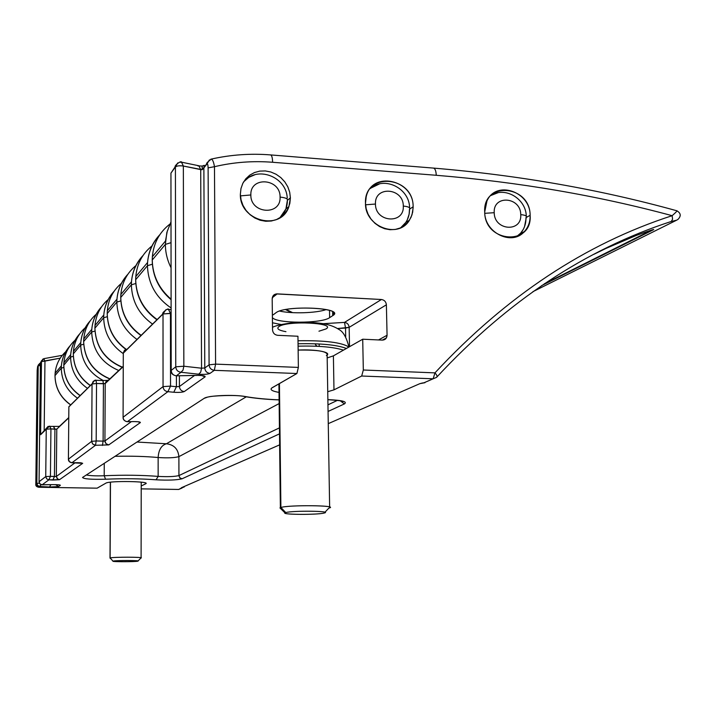 <?xml version="1.0" encoding="UTF-8"?>
<svg xmlns="http://www.w3.org/2000/svg" width="716" height="716" viewBox="0 0 716 716"><rect width="100%" height="100%" fill="white"/><g stroke="black" fill="none" stroke-linecap="round" stroke-linejoin="round"><path stroke-width="1.07" d="M424.785 382.729L419.827 383.678L328.259 423.639L419.827 383.678L424.015 382.765L433.153 378.791L361.687 376.025L363.325 370.011L434.961 372.866C506.302 296.155 585.357 243.762 672.145 215.686C676.226 212.115 677.721 210.477 676.638 210.773C677.721 210.477 676.217 212.115 672.145 215.686C597.439 195.522 518.814 182.052 436.25 175.286C436.044 170.999 435.14 168.609 433.538 168.099L433.538 168.099C435.14 168.609 436.044 170.999 436.25 175.286L272.608 162.272C272.492 157.86 271.838 155.408 270.648 154.916L270.648 154.916C271.838 155.408 272.492 157.86 272.608 162.272C252.981 160.724 233.604 162.192 214.478 166.694C233.604 162.192 252.981 160.724 272.608 162.272L436.25 175.286C518.814 182.052 597.439 195.522 672.145 215.686C585.357 243.762 506.302 296.155 434.961 372.866L363.325 370.011L362.708 339.214L382.308 340.118C385.253 339.948 386.846 338.319 387.07 335.249L386.38 304.819C386.022 301.74 384.367 299.968 381.413 299.503L277.199 293.873C274.13 294.016 272.456 295.654 272.187 298.769L272.536 329.87C272.877 333.038 274.595 334.855 277.683 335.312L297.945 336.243L298.375 367.415L215.588 364.122L214.478 166.694C213.672 162.013 212.607 159.471 211.292 159.086L210.737 159.247M530.135 215.319C530.198 184.773 482.727 180.951 484.696 212.008C484.696 243.037 532.498 246.152 530.135 215.319C530.386 191.458 496.018 179.823 486.961 200.981L484.696 212.008C484.472 232.754 511.913 246.215 524.291 231.644C528.336 227.223 530.279 221.781 530.135 215.319L526.332 217.413L530.135 215.319M413.132 206.79C413.588 175.554 363.826 171.536 365.482 203.317L366.198 208.857L368.087 214.218L371.049 219.105L374.933 223.294L379.552 226.551L384.653 228.726L389.987 229.711L395.277 229.451L400.271 227.974L404.701 225.343L408.362 221.709L411.065 217.252L412.676 212.196L413.132 206.79C413.741 179.465 371.604 170.31 366.189 196.909L365.482 203.317C364.892 226.73 398.347 239.386 409.436 220.215L411.995 214.845L413.141 207.828L413.132 206.79L409.633 209.108L413.132 206.79M290.392 197.849L289.703 192.228L287.805 186.804L284.789 181.846L280.815 177.586L276.072 174.239L270.791 171.983L265.233 170.927L259.684 171.124L254.413 172.574L249.678 175.196L245.74 178.875L242.778 183.43L240.961 188.621L240.37 194.206L241.05 199.88L242.966 205.367L246.009 210.379L250.045 214.666L254.842 218.013L260.176 220.251L265.77 221.271L271.337 221.011L276.6 219.508L281.29 216.823L285.183 213.117L288.083 208.553L289.846 203.38L290.392 197.849L289.703 192.246L287.814 186.831L284.816 181.873L280.851 177.613L276.125 174.274L270.863 172.01L265.323 170.936L259.783 171.106L254.511 172.529L249.777 175.125L245.821 178.776L242.84 183.305L240.988 188.478L240.37 194.206C239.35 221.262 281.128 231.671 288.906 206.611L290.392 197.849L287.376 200.364L290.392 197.849M141.213 488.858L178.714 489.449L181.828 488.097L181.416 487.73L279.634 444.86L181.416 487.73L181.828 488.097L184.155 486.54L178.714 489.449L180.862 488.518L178.642 489.458L141.213 488.858M427.389 381.333L433.153 378.791L361.687 376.025L333.978 389.853L327.731 391.706L333.978 389.853L361.687 376.025L363.325 370.011L362.708 339.214L333.396 355.852L333.978 389.853L333.396 355.852L327.176 357.937L333.396 355.852L343.447 350.142C333.737 347.018 318.611 345.685 298.08 346.159C318.611 345.685 333.737 347.018 343.447 350.142L362.708 339.214L382.308 340.118L386.389 337.907L387.07 335.249L386.38 304.819L349.157 327.346L349.524 346.696L349.157 327.346L386.38 304.819C386.022 301.74 384.367 299.968 381.413 299.503L344.503 322.397L323.167 323.695L344.503 322.397C347.278 322.818 348.826 324.473 349.157 327.346L337.54 328.537L345.533 328.053L344.503 322.397L345.533 328.053L345.694 336.753L345.533 328.053L349.157 327.346C348.826 324.473 347.278 322.818 344.503 322.397L381.413 299.503L276.251 293.918L273.405 295.431L272.187 298.769L272.536 329.87C272.877 333.038 274.595 334.855 277.683 335.312L297.945 336.243L298.375 367.415L296.898 373.519L214.326 370.324L209.967 373.403C207.712 374.325 203.944 374.593 198.654 374.2L180.978 372.266L176.351 375.819L197.07 375.354C202.834 375.381 205.51 375.882 205.08 376.858L184.272 391.562C182.249 392.359 178.749 392.592 173.782 392.261L167.902 391.67L127.359 421.697L133.418 421.572C138.197 421.581 140.515 421.921 140.363 422.574L108.751 444.913L95.514 445.28L71.904 462.769L82.689 463.324L59.482 479.711L48.903 479.81L42.128 484.822L52.903 484.625C57.79 484.616 60.278 484.839 60.377 485.314L58.497 486.594L49.511 487.014L39.863 486.504L38.843 487.256L97.134 488.169L105.852 483.166C109.378 480.57 151.846 481.304 145.599 483.828L141.222 486.012L145.84 483.676C150.074 481.206 109.145 480.66 105.852 483.166L97.081 488.178L38.843 487.256L35.827 484.177L36.829 483.407L38.208 365.867L40.409 365.455L38.208 365.867L37.599 366.681L38.548 364.587L37.599 366.592L37.178 370.297L35.818 484.249M279.016 392.404C271.704 391.088 269.467 389.504 272.286 387.642L296.898 373.519L271.659 388.072C269.878 389.772 272.322 391.213 279.016 392.404M82.528 477.456C83.495 478.977 91.174 479.568 105.574 479.219L104.196 475.746L105.574 479.219C123.796 478.431 140.631 478.619 156.079 479.801L158.147 476.391C141.661 475.102 123.68 474.887 104.196 475.746C96.114 476.042 90.162 475.773 86.35 474.968C90.162 475.773 96.114 476.042 104.196 475.746C123.68 474.887 141.661 475.102 158.147 476.391L156.079 479.801C167.911 480.436 176.566 480.105 182.034 478.807L180.101 478.082L178.946 475.943L178.884 456.656C174.525 457.837 167.607 458.133 158.147 457.524C158.63 449.854 161.395 445.271 166.443 443.768L246.295 396.834L166.443 443.768L136.998 442.032L166.434 443.768C161.395 445.271 158.63 449.854 158.147 457.524C145.554 456.361 131.189 455.958 115.043 456.307C131.189 455.958 145.554 456.361 158.147 457.524L158.147 476.391C167.625 476.919 174.552 476.65 178.919 475.585L279.428 427.882L178.919 475.585L178.884 456.656C174.525 457.837 167.607 458.133 158.147 457.524L158.147 476.391C167.625 476.919 174.552 476.65 178.919 475.585L179.841 477.84L182.034 478.807L279.5 433.851L182.034 478.807C176.566 480.105 167.911 480.436 156.079 479.801C140.631 478.619 123.796 478.431 105.574 479.219C91.174 479.568 83.495 478.977 82.528 477.456L204.149 398.365C207.667 395.483 234.427 394.346 245.83 396.619C254.887 398.23 265.985 399.304 279.106 399.859C265.985 399.304 254.887 398.23 245.83 396.619L244.908 396.592L245.83 396.619C234.427 394.346 207.667 395.483 204.149 398.365L207.318 397.201L204.149 398.365L85.517 475.513M327.865 399.626C342.15 400.217 347.654 401.649 344.378 403.922L328.062 411.449L344.378 403.922L340.172 400.736L344.378 403.922C347.654 401.649 342.15 400.217 327.865 399.626M202.198 166.058L202.225 169.701L183.35 166.04C179.582 165.512 176.933 165.817 175.411 166.971L177.774 162.899L170.945 173.129L171.196 370.44L175.751 366.807C176.073 370.011 177.81 371.828 180.978 372.266L183.01 370.172L183.851 366.225L175.751 366.807L175.411 166.971L170.945 173.129L171.196 370.44L175.751 366.807L175.411 166.971C176.933 165.817 179.582 165.512 183.35 166.04L183.851 366.225L201.545 368.212L200.713 372.132L198.654 374.2L200.713 372.132L201.545 368.212L204.785 367.979C205.107 371.156 206.843 372.964 209.967 373.403C206.843 372.964 205.107 371.156 204.785 367.979L203.872 167.884L202.225 169.701L200.713 169.602L201.545 368.212L200.713 169.602L183.35 166.04L183.851 366.225L201.545 368.212L204.785 367.979L209.081 364.838L204.785 367.979L203.872 167.884L206.843 164.107C207.577 163.436 207.998 164.68 208.105 167.857L209.081 364.838C209.412 368.06 211.157 369.886 214.326 370.324L209.967 373.403C207.712 374.325 203.944 374.593 198.654 374.2L180.978 372.266L176.351 375.819L197.07 375.354C202.834 375.381 205.51 375.882 205.08 376.858L184.272 391.562C182.249 392.359 178.749 392.592 173.782 392.261L176.422 386.721L176.404 375.891L176.422 386.721L170.533 386.112L163.051 386.622L163.015 313.966L123.295 353.158L123.08 417.276L163.051 386.622L163.015 313.966L171.115 313.429L170.453 313.34L170.533 386.112L170.453 313.34L168.421 309.321M167.821 309.401L168.52 309.339L170.453 313.34L163.015 313.966L165.906 309.697L163.015 313.966L123.295 353.158L123.08 417.276L163.051 386.622C163.346 389.594 164.957 391.276 167.902 391.67L170.533 386.112L176.422 386.721L173.782 392.261L167.902 391.67L127.359 421.697L133.418 421.572C138.197 421.581 140.515 421.921 140.363 422.574L108.751 444.913L106.353 444.018L105.127 442.246L104.921 440.966L131.35 421.652L104.921 440.966L105.216 383.552L123.241 366.592L105.216 383.552L103.426 383.749L103.113 441.128L96.177 440.958L96.526 383.507L103.426 383.749L103.113 441.128L104.921 440.966L105.216 383.552L96.526 383.507L96.177 440.958L91.684 441.342L92.051 383.991L96.526 383.507L95.998 380.277M94.36 380.599L92.051 383.991L68.861 406.876L68.414 459.189L91.684 441.342L92.507 443.759L94.655 445.164L95.514 445.28L96.177 440.958L103.113 441.128L102.433 445.45L103.113 441.128L104.921 440.966L106.031 443.723L108.751 444.913L95.514 445.28L71.904 462.769L82.689 463.324L59.482 479.711L57.79 479.201L56.322 476.489L75.144 462.724L56.322 476.489L56.797 429.108L68.772 417.84L56.797 429.108L54.917 429.224L54.443 476.579L50.433 476.346L50.925 428.902L54.917 429.224L54.443 476.579L56.322 476.489L56.797 429.108L50.925 428.902L50.433 476.346L45.735 476.579L46.254 429.188L50.925 428.902L49.672 426.11M43.407 431.435L43.407 431.999L43.407 431.435M180.808 488.572L181.9 488.097L180.853 488.518M671.286 221.459L672.584 219.239L672.145 215.686L672.584 219.239L671.286 221.459L676.584 220.206L532.937 291.654L676.584 220.206L671.286 221.459C585.545 249.329 507.456 301.132 437.02 376.867M636.435 235.385L605.942 248.434L593.868 254.314L605.942 248.434L636.435 235.385C650.942 230.113 656.33 228.377 652.58 230.167L541.717 285.568L652.58 230.167C656.33 228.377 650.942 230.113 636.435 235.385L634.537 235.179M522.975 232.915L522.957 232.297L522.975 232.915M108.51 380.151L106.827 380.456L108.51 380.151M326.272 309.545C316.544 313.134 291.833 313.921 279.607 311.057C291.833 313.921 316.544 313.134 326.272 309.545M42.906 359.038L41.465 361.526L60.251 358.143L44.956 361.106L44.177 431.113M403.251 225.594L403.269 226.363L403.251 225.594M490.8 195.522L497.817 192.792L490.8 195.522M525.956 217.619C526.09 223.956 524.184 229.29 520.219 233.622L516.46 236.701L520.684 233.121L523.36 229.263L524.533 226.65L526.332 217.225C526.922 215.901 525.061 215.042 520.756 214.63C520.783 196.73 493.011 194.582 494.21 212.697L484.768 213.323L494.21 212.697C493.011 194.582 520.783 196.73 520.756 214.63C522.089 232.673 494.21 230.767 494.21 212.697C494.21 230.767 522.089 232.673 520.756 214.63C525.061 215.042 526.922 215.901 526.332 217.225L525.956 217.619M370.414 188.317L379.498 183.905L370.414 188.317M409.498 209.197L409.113 214.209L407.297 219.812L405.874 222.345L400.683 227.786C405.435 224.233 408.299 219.391 409.266 213.252L409.633 209.036C410.295 207.542 408.183 206.548 403.296 206.074C403.555 187.762 374.441 185.507 375.461 204.042L365.554 204.794L375.461 204.042C374.441 185.507 403.555 187.762 403.296 206.074C404.468 224.538 375.229 222.533 375.461 204.042C375.229 222.533 404.468 224.538 403.296 206.074C408.183 206.548 410.295 207.542 409.633 209.036L409.498 209.197M243.655 181.81L248.783 177.353L255.084 174.668L248.783 177.353L243.655 181.81M287.376 200.364L285.908 208.956L279.866 217.807C284.843 213.225 287.34 207.416 287.376 200.364C287.921 198.726 285.487 197.634 280.072 197.097C280.591 178.356 250.027 175.993 250.851 194.967L240.442 195.88L250.851 194.967C250.027 175.993 280.591 178.356 280.072 197.097C281.057 215.99 250.358 213.896 250.851 194.967C250.358 213.896 281.057 215.99 280.072 197.097C285.487 197.634 287.921 198.726 287.376 200.364M283.187 215.248L283.169 214.138L283.187 215.248M284.574 211.882L284.601 213.798L284.574 211.882M651.139 230.346L544.42 283.751L651.139 230.346L652.58 230.167L650.674 230.31M145.608 483.049L145.599 483.828L145.608 483.049M281.209 324.545L272.456 322.782L281.209 324.545M272.286 297.704L277.199 293.873L272.286 297.704M273.172 314.825L275.92 312.794L273.172 314.825M272.393 317.528C275.955 323.668 321.574 323.739 329.637 317.644L332.716 315.649C346.553 307.898 285.407 304.694 275.92 312.794C284.574 305.186 342.508 307.37 333.656 314.879L332.716 315.649L332.645 311.693L332.716 315.649L329.637 317.644L329.512 310.377L329.637 317.644C321.574 323.739 275.955 323.668 272.393 317.528M378.531 339.948L387.07 335.249L378.531 339.948M337.487 400.325L327.955 404.844L337.487 400.325M178.884 456.656L279.142 403.573L178.884 456.656C178.123 449.013 173.979 444.717 166.443 443.768C173.979 444.717 178.123 449.013 178.884 456.656M104.196 475.746L104.259 463.324L104.196 475.746M171.196 370.44L171.196 370.44C171.509 373.591 173.227 375.39 176.351 375.819C173.227 375.39 171.509 373.591 171.196 370.44M48.169 426.369L46.254 429.188L40.624 434.737L41.465 361.526L40.436 362.896L39.058 481.77L45.735 476.579L46.647 478.834L48.903 479.81L50.433 476.346L56.322 476.489L57.235 478.744L59.482 479.711L52.903 480.033L54.443 476.579L52.903 480.033L48.903 479.81L42.128 484.822L39.953 483.882L39.067 481.689L39.72 483.622L41.438 484.732L52.903 484.625C57.79 484.616 60.278 484.839 60.377 485.314L58.793 484.857L60.377 485.314L58.497 486.594L55.687 484.651L58.497 486.594L49.511 487.014L50.899 484.669L49.511 487.014L39.863 486.504L41.134 484.669L38.798 487.265L35.827 484.177L36.829 483.407L37.697 485.573L39.863 486.504L37.697 485.573L36.829 483.407L39.389 483.157L36.829 483.407L38.208 365.867L40.382 363.11M176.422 386.721L179.421 386.515L179.403 375.819L179.421 386.515L194.519 375.479L179.421 386.515C179.725 389.486 181.336 391.16 184.272 391.562C181.336 391.16 179.725 389.486 179.421 386.515L176.422 386.721M171.115 309.697L168.52 309.339C168.412 307.406 161.019 313.572 163.015 313.769L123.304 352.979L123.08 417.276C123.331 419.889 124.754 421.366 127.359 421.697C124.754 421.366 123.331 419.889 123.08 417.276C122.91 419.585 124.369 421.071 127.43 421.733M102.791 380.572L96.034 380.277C95.112 379.623 93.787 380.814 92.06 383.83L68.87 406.724L68.405 459.305L69.425 461.695L71.904 462.769L69.425 461.695L68.414 459.189L91.684 441.342L96.177 440.958L95.514 445.28L92.794 444.09L91.702 441.772L92.051 383.991L93.25 381.288L96.034 380.277L96.526 383.507L92.051 383.991L72.128 403.511M408.335 220.877L408.979 220.886L408.335 220.877M42.271 484.813L40.096 484.061L39.067 481.949L40.436 362.797L41.653 360.56L40.436 362.797L43.766 358.671L40.436 362.797L39.067 481.689L45.735 476.579L50.433 476.346L48.903 479.81L46.647 478.834L45.735 476.579L46.254 429.054L49.717 426.11L50.925 428.902L46.254 429.188L40.624 434.737L41.465 361.526L44.956 361.106L43.766 358.671L44.956 361.106L44.177 430.88M53.449 426.45L54.917 429.224L53.664 426.432M58.363 426.423L59.58 426.226M68.772 417.58L59.768 426.056M108.787 379.883L106.371 380.885L105.216 383.552L106.836 380.402L102.916 380.527L103.426 383.749L102.88 380.518M123.304 352.979L124.503 350.258L127.242 349.086M176.584 375.81L197.151 375.417M205.08 376.858L201.948 375.649L205.08 376.858M197.276 375.345L202.243 375.569M127.555 421.688L133.489 421.608M140.363 422.574L138.018 421.805L140.363 422.574M133.615 421.563L138.251 421.76M72.065 462.769L76.872 462.697M82.689 463.324L80.989 462.849L82.689 463.324M76.97 462.67L81.168 462.822M42.217 484.83L52.957 484.634M53.038 484.616L58.998 484.839M175.751 366.807L183.851 366.225L183.01 370.172L180.978 372.266C177.81 371.828 176.073 370.011 175.751 366.807M163.051 386.622L170.533 386.112L167.902 391.67C164.957 391.276 163.346 389.594 163.051 386.622M35.827 484.249L37.169 370.306L38.208 365.867M39.622 363.424L37.599 366.592L37.169 370.306L35.818 484.177C35.549 485.815 36.543 486.844 38.798 487.265L97.081 488.178M296.898 373.519L214.326 370.324L215.588 364.122L298.375 367.415L296.898 373.519M211.309 159.086C207.425 162.129 205.94 163.696 206.852 163.785L209.466 159.883L206.843 164.107C207.577 163.436 207.998 164.68 208.105 167.857L214.478 166.694L215.588 364.122L209.081 364.838L208.105 167.857L214.478 166.694C213.672 162.013 212.607 159.471 211.292 159.086C230.874 154.701 250.654 153.314 270.648 154.916L433.538 168.099C518.796 175.223 599.892 189.445 676.826 210.773C680.925 213.162 681.301 216.044 677.954 219.409L676.584 220.206L677.954 219.409M202.055 166.112L204.275 165.324L203.881 167.553L206.852 163.785L203.872 167.884L207.014 163.472L202.225 169.701L202.109 166.049L197.84 165.897M200.713 169.602L198.869 165.763L200.713 169.602M180.513 162.326L181.542 162.183L183.35 166.04L181.497 162.174M198.869 165.763L181.542 162.183C181.255 160.008 173.335 166.452 175.411 166.935L174.122 168.743M214.326 370.324C211.157 369.886 209.412 368.06 209.081 364.838L215.588 364.122L214.326 370.324M183.931 487.211L184.459 486.406L181.828 488.097M183.582 486.782L181.416 487.73L183.582 486.782M419.827 383.678L422.279 383.024L419.827 383.678M433.153 378.791L436.572 377.359L433.153 378.791L434.961 372.866L433.153 378.791M424.973 382.693L424.015 382.765M434.961 372.866C437.002 375.13 437.539 376.625 436.572 377.359C437.539 376.625 437.002 375.13 434.961 372.866M141.213 488.876L178.588 489.449M292.62 312.65L286.221 309.455L292.62 312.65M171.026 243.485L171.017 232.61L171.026 243.485M171.097 299.199C158.907 288.682 152.624 275.615 152.248 259.998L165.369 244.389C165.414 252.524 167.311 260.329 171.061 267.802C167.311 260.329 165.414 252.524 165.369 244.389L152.248 259.998L152.365 256.749C153.582 243.055 159.471 232.145 170.023 224.01C159.471 232.145 153.582 243.055 152.365 256.749L152.248 259.998C152.624 275.615 158.907 288.682 171.097 299.199M170.999 221.79L166.855 232.431L165.369 244.389L166.855 232.431L170.999 221.79M170.856 242.733L165.369 244.389L170.856 242.733M157.162 319.551C143.343 309.572 136.183 296.29 135.682 279.688L147.46 265.69C148.069 283.554 155.954 297.65 171.106 307.987C155.954 297.65 148.069 283.554 147.46 265.69L135.682 279.688L135.798 276.609C136.944 263.837 142.403 253.562 152.159 245.803C142.403 253.562 136.944 263.837 135.798 276.609L135.682 279.688C136.183 296.29 143.343 309.572 157.162 319.551M159.775 234.785C152.526 242.429 148.454 251.665 147.568 262.495L147.46 265.69L147.568 262.495C148.454 251.665 152.526 242.429 159.775 234.785M152.356 264.222L147.46 265.69L152.356 264.222M141.177 335.339C128.012 325.878 121.21 313.25 120.753 297.444L131.377 284.816C131.86 301.185 138.922 314.279 152.544 324.106C138.922 314.279 131.86 301.185 131.377 284.816L120.753 297.444L120.861 294.509C121.953 282.543 127.027 272.85 136.103 265.43C127.027 272.85 121.953 282.543 120.861 294.509L120.753 297.444C121.21 313.25 128.012 325.878 141.177 335.339M143.003 255.531C136.174 262.808 132.335 271.552 131.484 281.773L131.377 284.816L131.484 281.773C132.335 271.552 136.174 262.808 143.003 255.531M135.772 283.509L131.377 284.816L135.772 283.509M126.15 349.274C113.925 340.27 107.606 328.358 107.221 313.527L116.851 302.08C117.299 317.671 124.011 330.13 136.998 339.456C124.011 330.13 117.299 317.671 116.851 302.08L107.221 313.527L107.328 310.726C108.358 299.476 113.11 290.302 121.577 283.196C113.11 290.302 108.358 299.476 107.328 310.726L107.221 313.527C107.606 328.358 113.925 340.27 126.15 349.274M127.869 274.255C121.416 281.2 117.782 289.506 116.968 299.181L116.851 302.08L116.968 299.181C117.782 289.506 121.416 281.2 127.869 274.255M120.825 300.917L116.851 302.08L120.825 300.917M122.32 367.138C104.992 359.683 95.855 346.696 94.906 328.17L103.677 317.743C104.106 332.824 110.64 344.79 123.286 353.641C110.64 344.79 104.106 332.824 103.677 317.743L94.906 328.17L95.013 325.485C95.989 314.87 100.455 306.162 108.393 299.36C100.455 306.162 95.989 314.87 95.013 325.485L94.906 328.17C95.855 346.696 104.992 359.683 122.32 367.138M114.139 291.242C108.026 297.874 104.572 305.786 103.793 314.968L103.677 317.743L103.793 314.968C104.572 305.786 108.026 297.874 114.139 291.242M107.284 316.696L103.677 317.743L107.284 316.696M109.906 378.836C93.295 371.729 84.542 359.307 83.647 341.559L91.675 332.018C92.606 350.321 101.636 363.146 118.758 370.494C101.636 363.146 92.606 350.321 91.675 332.018L83.647 341.559L83.754 338.981C84.685 328.939 88.882 320.652 96.356 314.127C88.882 320.652 84.685 328.939 83.754 338.981L83.647 341.559C84.542 359.307 93.295 371.729 109.906 378.836M101.636 306.725C95.819 313.08 92.534 320.625 91.782 329.369L91.675 332.018L91.782 329.369C92.534 320.625 95.819 313.08 101.636 306.725M94.959 331.078L91.675 332.018L94.959 331.078M90.386 385.485C79.324 377.654 73.641 367.102 73.318 353.838L80.684 345.085C81.32 361.106 88.865 372.92 103.319 380.536C88.865 372.92 81.32 361.106 80.684 345.085L73.318 353.838L73.426 351.368C74.312 341.836 78.277 333.933 85.329 327.668C78.277 333.933 74.312 341.836 73.426 351.368L73.318 353.838C73.641 367.102 79.324 377.654 90.386 385.485M90.189 320.884C84.649 326.979 81.517 334.202 80.792 342.534L80.684 345.085L80.792 342.534C81.517 334.202 84.649 326.979 90.189 320.884M83.691 344.226L80.684 345.085L83.691 344.226M80.201 395.536C69.568 388.036 64.1 377.905 63.805 365.151L70.589 357.078C70.902 370.199 76.531 380.626 87.468 388.367C76.531 380.626 70.902 370.199 70.589 357.078L63.805 365.151L63.903 362.779C64.753 353.704 68.521 346.159 75.189 340.127C68.521 346.159 64.753 353.704 63.903 362.779L63.805 365.151C64.1 377.905 69.568 388.036 80.201 395.536M79.682 333.898C74.392 339.751 71.403 346.669 70.696 354.635L70.589 357.078L70.696 354.635C71.403 346.669 74.392 339.751 79.682 333.898M73.354 356.308L70.589 357.078L73.354 356.308M70.043 404.334C60.26 397.103 55.257 387.526 55.016 375.605L61.29 368.14C61.576 380.76 66.982 390.784 77.507 398.203C66.982 390.784 61.576 380.76 61.29 368.14L55.016 375.605L55.114 373.313C55.929 364.668 59.5 357.436 65.836 351.628C59.5 357.436 55.929 364.668 55.114 373.313L55.016 375.605C55.257 387.526 60.26 397.103 70.043 404.334M69.998 345.882C64.941 351.52 62.068 358.152 61.388 365.795L61.29 368.14L61.388 365.795C62.068 358.152 64.941 351.52 69.998 345.882M63.831 367.442L61.29 368.14L63.831 367.442M137.848 561.147C141.598 560.351 115.446 560.297 113.2 561.093C109.861 561.881 135.405 561.926 137.848 561.147L137.848 561.147C141.589 560.351 115.446 560.297 113.2 561.093L113.03 561.174C111.66 561.917 135.61 561.881 137.848 561.147L140.918 558.033C145.661 557.003 112.895 556.905 110.121 557.952L110.058 558.212M110.47 482.19L110.121 557.952L110.47 482.19M141.097 557.97C144.346 556.976 112.725 556.941 110.121 557.952L113.03 561.174M324.205 513.023C333.325 510.964 292.316 510.472 285.791 512.584C277.727 514.625 317.269 515.064 324.205 513.023L324.205 513.023C333.316 510.964 292.316 510.472 285.791 512.584L285.031 512.916C282.274 514.777 318.065 514.867 324.205 513.023M279.428 383.543L280.609 508.575L279.956 507.921L280.896 507.483L279.428 383.543M329.637 507.017L327.131 355.011C327.713 351.395 318.047 349.757 298.133 350.088C316.007 349.077 332.663 352.397 326.371 355.548M325.932 328.957L318.96 331.204L325.932 328.957C337.227 322.782 286.651 320.294 278.757 326.711C276.358 328.725 278.757 330.38 285.944 331.678C278.757 330.38 276.358 328.725 278.757 326.711M329.655 507.832C337.129 505.263 288.306 504.896 280.896 507.483L285.791 512.584L280.896 507.483C288.978 504.735 340.431 505.407 328.886 508.083L324.921 512.262M298.008 340.762C324.778 340.324 341.738 342.427 348.907 347.045C341.738 342.427 324.778 340.324 298.008 340.762M346.419 348.459C336.869 344.852 320.741 343.295 298.044 343.77C320.741 343.295 336.869 344.852 346.419 348.459M315.523 344.844L317.215 346.275L315.523 344.844L315.514 343.796L315.523 344.844M319.193 346.383L319.157 343.966L319.193 346.383M520.219 233.622L524.291 231.644M405.874 222.345L409.436 220.215M285.908 208.956L288.906 206.611M145.84 483.193L145.84 483.676M333.611 312.427L333.656 314.879M170.945 173.093L171.187 370.44C170.721 373.233 172.475 375.05 176.44 375.891M68.87 406.724L68.405 459.189C68.342 461.113 69.524 462.312 71.967 462.787M43.766 358.671L62.301 355.324M40.651 434.594L48.115 426.387L58.381 426.387M105.234 383.23L123.25 366.27M40.436 363.075L38.208 365.786M422.843 382.926L424.257 382.8M341.568 400.853L342.848 401.694C343.993 401.103 338.999 400.432 327.865 399.68M279.106 399.922C265.708 399.367 254.323 398.266 244.953 396.601M244.908 396.592C236.02 394.418 210.817 395.975 208.812 396.87M386.389 337.907L382.335 340.118M490.63 195.692C504.753 186.044 525.974 198.484 526.296 216.214M370.181 188.621C384.25 175.662 409.525 188.192 409.615 207.909M243.35 182.338C256.158 165.253 286.4 176.19 287.232 198.019M285.532 309.58L291.412 312.579M171.035 244.496L171.017 234.383M171.097 299.691C158.773 289.175 152.472 275.955 152.213 260.042L152.365 256.749L165.486 241.015L167.276 231.205L170.999 222.085M156.92 319.784C143.128 309.831 136.04 296.478 135.655 279.723L135.798 276.609L147.568 262.495C148.525 251.934 152.49 242.858 159.471 235.26M140.971 335.536C127.833 326.093 121.085 313.411 120.727 297.471L120.861 294.509L131.484 281.773C132.388 271.794 136.138 263.193 142.717 255.961M125.873 349.372C113.719 340.377 107.498 328.438 107.203 313.554L107.328 310.726L116.968 299.181C117.827 289.72 121.371 281.549 127.609 274.649M122.168 367.281C104.849 359.871 95.756 346.848 94.888 328.197L95.013 325.485L103.793 314.968C104.617 305.983 107.982 298.196 113.898 291.6M109.772 378.961C93.161 371.899 84.452 359.432 83.629 341.577L83.754 338.981L91.782 329.369C92.57 320.804 95.783 313.366 101.403 307.048M90.27 385.593C79.225 377.78 73.569 367.201 73.3 353.856L73.426 351.368L80.792 342.534C81.552 334.363 84.613 327.248 89.983 321.189M80.094 395.644C69.47 388.144 64.037 377.985 63.787 365.169L63.903 362.779L70.696 354.635C71.421 346.812 74.357 339.993 79.485 334.175M69.944 404.415C60.18 397.192 55.195 387.598 54.998 375.614L55.114 373.313L61.388 365.795C62.086 358.295 64.896 351.744 69.819 346.141M110.353 482.208L110.004 557.997M141.097 557.782L141.222 482.154M278.918 383.839L280.368 507.671M272.51 327.293C275.803 325.601 282.086 324.169 291.34 322.979C303.262 322.003 313.805 322.236 322.988 323.659C329.414 324.724 334.802 326.711 339.16 329.62C343.304 331.794 346.562 337.594 348.934 347.036M279.956 507.921L285.031 512.916"/></g></svg>
